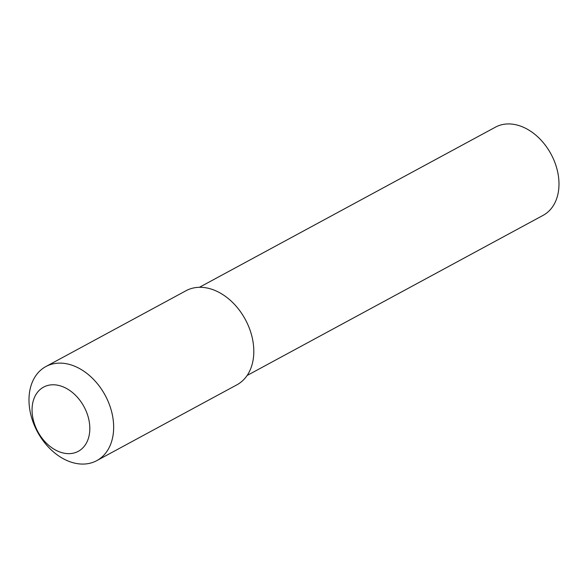 <?xml version="1.0" encoding="UTF-8"?>
<svg xmlns="http://www.w3.org/2000/svg" width="588" height="588" viewBox="0 0 588 588"><rect width="100%" height="100%" fill="white"/><g stroke="black" fill="none" stroke-linecap="round" stroke-linejoin="round"><path stroke-width="0.88" d="M46.261 385.926A36.493 26.247 61.6 0 1 89.824 428.204A36.493 26.247 61.6 0 1 46.739 443.506A36.493 26.247 61.6 0 1 46.261 385.926M49.804 364.81A53.486 38.47 -118.4 0 0 45.871 366.552A53.486 38.47 -118.4 0 0 37.485 431.901A53.486 38.47 -118.4 0 0 96.77 460.639A53.486 38.47 -118.4 0 0 106.531 397.944A53.486 38.47 -118.4 0 0 49.804 364.81M45.871 366.552L186.028 290.729A53.486 38.47 61.6 0 1 189.961 288.98A53.486 38.47 61.6 0 1 246.688 322.121A53.486 38.47 61.6 0 1 236.927 384.809L96.77 460.639M199.428 287.297L495.456 127.148A50.127 36.059 61.6 0 1 551.022 154.078A50.127 36.059 61.6 0 1 543.158 215.326L247.129 375.475"/></g></svg>
